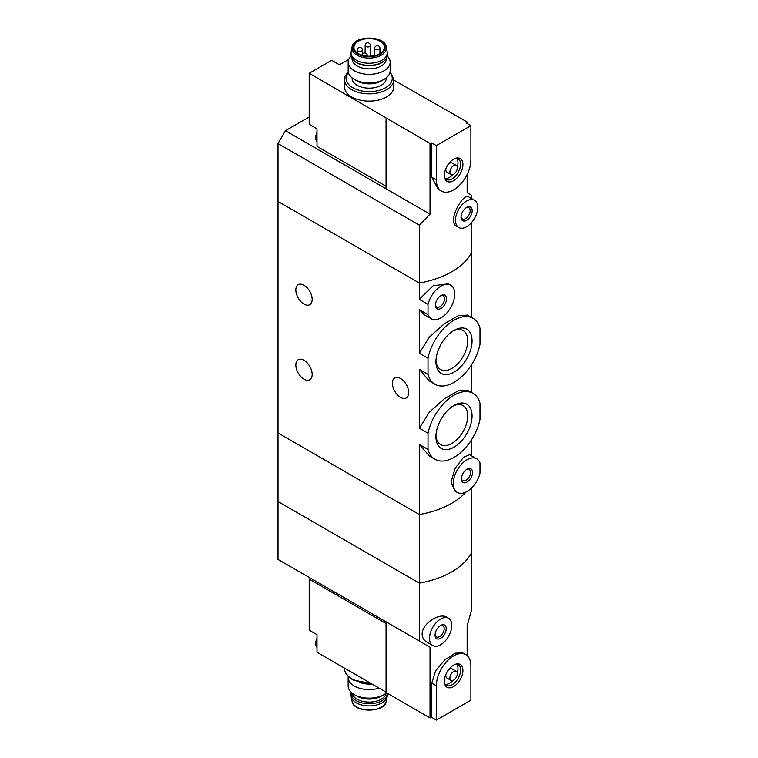 <?xml version="1.0" encoding="UTF-8"?>
<svg xmlns="http://www.w3.org/2000/svg" width="758" height="758" viewBox="0 0 758 758"><rect width="100%" height="100%" fill="white"/><g stroke="black" fill="none" stroke-linecap="round" stroke-linejoin="round"><path stroke-width="1.14" d="M428.014 433.225A38.071 21.982 -60 0 1 473.03 393.345A38.071 21.982 -60 0 1 479.994 403.218L479.994 419.401A38.071 21.982 -60 0 1 434.969 459.282A38.071 21.982 -60 0 1 428.014 449.409L428.014 433.225L419.345 428.223L419.345 369.383L429.379 381.037M473.03 393.345L467.449 390.124L458.372 390.702L444.235 398.869L429.312 412.181L419.345 428.223M428.014 449.409L419.345 444.406L429.388 456.06L434.969 459.282M428.014 358.202A38.071 21.982 -60 0 1 473.03 318.322A38.071 21.982 -60 0 1 479.994 328.195L479.994 344.378A38.071 21.982 -60 0 1 434.969 384.259A38.071 21.982 -60 0 1 428.014 374.386L428.014 358.202L419.345 353.2L419.345 309.634L424.224 314.731L431.293 318.805A19.424 11.218 -60 0 1 428.014 314.627L419.345 309.634M473.03 318.322L467.449 315.101L458.382 315.669L444.254 323.827L429.331 337.13L419.345 353.2M428.014 374.386L419.345 369.383M419.345 444.406L419.345 583.158L278.006 501.559L278.006 432.96L419.345 514.559A78.766 45.471 0 0 0 466.056 491.989A78.766 45.471 180 0 1 419.345 514.559L278.006 432.96L278.006 201.448L419.345 283.047L419.345 225.173L278.006 143.575L278.006 201.448L419.345 283.047A78.766 45.471 0 0 0 471.324 253.039A78.766 45.471 180 0 1 419.345 283.047L419.345 299.344L433.083 285.766L448.385 283.824L450.716 285.16A19.424 11.218 -60 0 1 450.716 307.596A19.424 11.218 -60 0 1 431.293 318.805M472.063 340.863A25.535 14.743 -60 0 1 454.004 372.14A25.535 14.743 -60 0 1 435.945 361.718A25.535 14.743 -60 0 1 454.004 330.431A25.535 14.743 -60 0 1 472.063 340.863M472.063 415.886A25.535 14.743 -60 0 1 454.004 447.173A25.535 14.743 -60 0 1 435.945 436.741A25.535 14.743 -60 0 1 454.004 405.464A25.535 14.743 -60 0 1 472.063 415.886M428.014 314.627L428.014 304.346L419.345 299.344M428.014 304.346A19.424 11.218 -60 0 1 450.716 285.16M446.576 298.766A7.874 4.548 -60 0 1 441.004 308.411A7.874 4.548 -60 0 1 435.433 305.199A7.874 4.548 -60 0 1 441.004 295.554A7.874 4.548 -60 0 1 446.576 298.766M476.706 458.789L469.638 454.715L463.479 457.349L455.16 468.283L451.029 482.088L454.952 491.099L457.282 492.444A19.424 11.218 -60 0 1 457.282 470.007A19.424 11.218 -60 0 1 476.706 458.789A19.424 11.218 -60 0 1 479.994 462.967L479.994 473.257A19.424 11.218 -60 0 1 457.282 492.444M472.566 472.405A7.874 4.548 -60 0 1 466.994 482.05A7.874 4.548 -60 0 1 461.423 478.838A7.874 4.548 -60 0 1 466.994 469.193A7.874 4.548 -60 0 1 472.566 472.405M303.996 285.264A11.55 6.67 60 0 1 311.547 295.44A11.55 6.67 60 0 1 309.776 304.697A11.55 6.67 60 0 1 298.226 298.027A11.55 6.67 60 0 1 298.226 284.695A11.55 6.67 60 0 1 303.996 285.264M303.996 360.296A11.55 6.67 60 0 1 311.547 370.473A11.55 6.67 60 0 1 309.776 379.73A11.55 6.67 60 0 1 298.226 373.059A11.55 6.67 60 0 1 298.226 359.718A11.55 6.67 60 0 1 303.996 360.296M471.324 455.681L471.324 440.104M471.324 317.337L471.324 222.824M471.324 392.36L471.324 365.072M400.537 378.507A11.55 6.67 60 0 1 408.079 388.693A11.55 6.67 60 0 1 406.307 397.95A11.55 6.67 60 0 1 394.757 391.28A11.55 6.67 60 0 1 394.757 377.939A11.55 6.67 60 0 1 400.537 378.507M440.474 295.885A6.452 3.724 -60 0 1 443.231 295.81A6.452 3.724 -60 0 1 444.567 298.766A6.452 3.724 -60 0 1 441.743 305.266A6.452 3.724 -60 0 1 436.769 306.999A6.452 3.724 -60 0 1 435.462 304.574M435.973 360.41A22.494 12.981 120 0 0 440.597 369.516A22.494 12.981 120 0 0 463.091 356.535A22.494 12.981 120 0 0 463.091 330.564A22.494 12.981 120 0 0 452.886 331.113M435.973 435.433A22.494 12.981 120 0 0 440.597 444.548A22.494 12.981 120 0 0 463.091 431.558A22.494 12.981 120 0 0 463.091 405.596A22.494 12.981 120 0 0 452.886 406.146M466.464 469.524A6.452 3.724 -60 0 1 469.221 469.448A6.452 3.724 -60 0 1 470.557 472.405A6.452 3.724 -60 0 1 467.733 478.904A6.452 3.724 -60 0 1 462.759 480.629A6.452 3.724 -60 0 1 461.451 478.213M348.718 59.446L339.461 64.79L331.663 60.289L309.198 73.261L430.023 143.442A78.766 45.471 180 0 0 431.766 142.949L436.362 145.602L436.362 179.902A24.417 14.099 120 0 0 441.421 191.082A24.417 14.099 120 0 0 460.239 184.545A24.417 14.099 120 0 0 470.898 159.966L470.898 125.667L436.362 145.602M386.059 186.231L316.996 146.36L316.996 128.775L309.198 124.274L309.198 73.261M467.155 123.507L467.155 122.01L393.838 80.111M357.094 80.973L354.308 79.372L357.094 80.973A17.064 9.854 0 0 0 381.227 80.973L384.012 79.372A21.006 12.128 180 0 1 354.308 79.372L354.308 79.372A21.006 12.128 180 0 1 348.159 70.797L348.159 62.222A21.006 12.128 180 0 1 351.144 55.988M352.1 77.866L352.1 78.292A17.064 9.854 0 0 0 357.094 85.266A17.064 9.854 0 0 0 375.693 87.397A17.064 9.854 0 0 0 386.229 78.292L386.229 77.866M467.155 122.01A78.766 45.471 180 0 1 466.293 123.014L470.898 125.667M441.421 191.082L438.209 189.225L431.766 177.249L431.766 142.949M419.345 225.173L430.023 214.182L430.023 143.442M471.324 198.406L471.324 195.157L467.155 192.75L467.155 174.52M474.499 200.235L468.586 196.824C463.725 192.295 446.509 221.336 456.657 226.32L458.751 227.523A15.757 9.096 -60 0 1 458.751 209.331A15.757 9.096 -60 0 1 474.499 200.235A15.757 9.096 -60 0 1 477.758 207.446A15.757 9.096 -60 0 1 470.889 223.307A15.757 9.096 -60 0 1 458.751 227.523M393.838 79.581L393.838 86.867A24.682 14.25 180 0 1 378.602 100.037A24.682 14.25 180 0 1 351.712 96.948A24.682 14.25 180 0 1 344.483 86.867L344.483 79.581A24.682 14.25 0 0 0 351.712 89.662A24.682 14.25 0 0 0 378.602 92.751A24.682 14.25 0 0 0 393.838 79.581L390.114 71.631M430.023 214.182L386.059 188.799L386.059 118.058M386.059 188.799L285.434 130.708L278.006 143.575M285.434 130.708L309.198 116.988M472.196 210.667A7.874 4.548 -60 0 1 466.625 220.313A7.874 4.548 -60 0 1 461.054 217.101A7.874 4.548 -60 0 1 466.625 207.446A7.874 4.548 -60 0 1 472.196 210.667M466.094 207.787A6.452 3.724 -60 0 1 468.851 207.711A6.452 3.724 -60 0 1 470.187 210.667A6.452 3.724 -60 0 1 467.364 217.167A6.452 3.724 -60 0 1 462.389 218.891A6.452 3.724 -60 0 1 461.082 216.475M462.93 164.562A13.161 7.599 -60 0 1 455.321 179.523A13.161 7.599 -60 0 1 444.937 178.784A13.161 7.599 -60 0 1 447.049 166.135A13.161 7.599 -60 0 1 456.951 157.986A13.161 7.599 -60 0 1 462.93 164.562M451.001 174.482A5.249 3.032 -60 0 1 451.001 168.418A5.249 3.032 -60 0 1 456.25 165.386A5.249 3.032 -60 0 1 457.339 167.793A5.249 3.032 -60 0 1 455.046 173.08A5.249 3.032 -60 0 1 451.001 174.482L446.917 172.123A5.249 3.032 -60 0 1 446.102 167.973M448.168 164.391A5.249 3.032 -60 0 1 452.166 163.027L456.25 165.386M456.676 158.232A11.948 6.898 -60 0 1 457.993 162.705A11.948 6.898 -60 0 1 457.273 167.035M452.943 174.548A11.948 6.898 -60 0 1 445.012 178.424M456.013 158.176A11.948 6.898 -60 0 1 458.116 158.735A11.948 6.898 -60 0 1 460.589 164.202A11.948 6.898 -60 0 1 455.378 176.226A11.948 6.898 -60 0 1 446.168 179.428A11.948 6.898 -60 0 1 444.633 177.884M387.186 55.988A21.006 12.128 180 0 1 390.162 62.222A21.006 12.128 180 0 1 369.165 74.341A21.006 12.128 180 0 1 348.159 62.222M386.229 58.442L386.229 59.001A17.064 9.854 180 0 1 375.693 68.106A17.064 9.854 180 0 1 357.094 65.974A17.064 9.854 180 0 1 352.1 59.001L352.1 58.442M390.162 62.222L390.162 70.797A21.006 12.128 180 0 1 384.012 79.372M379.929 41.216A15.226 8.793 180 0 1 384.391 47.432A15.226 8.793 180 0 1 369.165 56.215A15.226 8.793 180 0 1 353.929 47.432A15.226 8.793 180 0 1 363.338 39.302A15.226 8.793 180 0 1 379.929 41.216M352.063 47.024L351.162 51.601A18.116 10.46 0 0 0 351.049 52.785A18.116 10.46 0 0 0 356.355 60.185A18.116 10.46 0 0 0 376.091 62.45A18.116 10.46 0 0 0 387.272 52.785A18.116 10.46 0 0 0 387.158 51.601L386.258 47.024C385.159 35.19 353.162 35.19 352.063 47.024A17.207 9.93 0 0 0 356.99 55.173A17.207 9.93 0 0 0 376.631 57.096A17.207 9.93 0 0 0 386.258 47.024M351.049 52.785L351.049 54.927A18.116 10.46 0 0 0 354.223 60.848A18.116 10.46 0 0 0 356.355 62.327A18.116 10.46 0 0 0 384.098 60.848A18.116 10.46 0 0 0 387.272 54.927L387.272 52.785M354.223 60.848L355.085 61.578A17.064 9.854 0 0 0 357.094 62.971A17.064 9.854 0 0 0 383.235 61.578L384.098 60.848M316.996 140.865A9.456 5.458 -60 0 1 316.996 134.697M316.996 141.5A9.456 5.458 -60 0 1 315.707 137.283A9.456 5.458 -60 0 1 316.996 132.356M471.324 488.171L471.324 553.15A78.766 45.471 180 0 1 419.345 583.158L419.345 641.031L278.006 559.432L278.006 501.559L419.345 583.158A78.766 45.471 0 0 0 471.324 553.15L471.324 611.024L467.155 625.767L467.155 655.632M386.059 623.531L309.198 579.159L309.198 630.173L316.996 634.673L316.996 646.764A9.456 5.458 -60 0 1 316.437 644.006A9.456 5.458 -60 0 1 316.996 640.595M309.198 579.159L310.685 578.297M386.059 692.13L316.996 652.259L316.996 646.764M371.894 683.953A17.064 9.854 180 0 1 359.851 682.484M419.345 641.031L430.023 647.199L430.023 717.94A78.766 45.471 0 0 0 431.766 717.447L436.362 720.1L470.898 700.165L470.898 665.865A24.417 14.099 120 0 0 465.838 654.685A24.417 14.099 120 0 0 447.021 661.232A24.417 14.099 120 0 0 436.362 685.8L436.362 720.1M465.838 654.685L462.626 652.837L455.037 653.207L444.738 659.962L435.566 670.868L431.766 683.148L431.766 717.447M448.509 618.244L446.415 617.04C439.659 612.72 422.073 623.228 422.14 634.076C422.272 637.668 423.845 640.349 426.839 642.121L432.761 645.532A15.757 9.096 -60 0 1 429.492 638.321A15.757 9.096 -60 0 1 436.371 622.47A15.757 9.096 -60 0 1 448.509 618.244A15.757 9.096 -60 0 1 448.509 636.436A15.757 9.096 -60 0 1 432.761 645.532M430.023 717.94L386.059 692.556L386.059 621.816L430.023 647.199M435.064 635.109A7.874 4.548 -60 0 1 440.635 625.454A7.874 4.548 -60 0 1 446.206 628.676A7.874 4.548 -60 0 1 440.635 638.321A7.874 4.548 -60 0 1 435.064 635.109M440.104 625.795A6.452 3.724 -60 0 1 442.861 625.72A6.452 3.724 -60 0 1 442.861 633.176A6.452 3.724 -60 0 1 436.4 636.9A6.452 3.724 -60 0 1 435.092 634.484M444.321 681.205A13.161 7.599 -60 0 1 456.951 663.885A13.161 7.599 -60 0 1 460.21 679.632A13.161 7.599 -60 0 1 444.937 684.682A13.161 7.599 -60 0 1 444.321 681.205M451.001 680.381A5.249 3.032 -60 0 1 449.92 677.974A5.249 3.032 -60 0 1 452.204 672.697A5.249 3.032 -60 0 1 456.25 671.285A5.249 3.032 -60 0 1 456.25 677.349A5.249 3.032 -60 0 1 451.001 680.381L446.917 678.022A5.249 3.032 -60 0 1 445.827 675.624A5.249 3.032 -60 0 1 446.102 673.871M448.168 670.29A5.249 3.032 -60 0 1 452.166 668.926L456.25 671.285M456.676 664.131A11.948 6.898 -60 0 1 457.273 672.933M452.943 680.447A11.948 6.898 -60 0 1 445.012 684.322M456.013 664.074A11.948 6.898 -60 0 1 458.116 664.633A11.948 6.898 -60 0 1 458.116 678.429A11.948 6.898 -60 0 1 446.168 685.317A11.948 6.898 -60 0 1 444.633 683.782M348.206 676.6A21.006 12.128 0 0 0 348.159 677.444L348.159 686.018A21.006 12.128 0 0 0 354.308 694.593A21.006 12.128 0 0 0 384.012 694.593A21.006 12.128 0 0 0 386.533 692.831M357.094 696.195L354.308 694.593L357.094 696.195A17.064 9.854 0 0 0 381.227 696.195L384.012 694.593M348.159 677.444A21.006 12.128 0 0 0 354.308 686.018A21.006 12.128 0 0 0 379.114 688.122M387.272 693.257A18.116 10.46 180 0 1 387.272 693.305L387.272 695.446A18.116 10.46 180 0 1 387.158 696.63A18.116 10.46 180 0 1 369.165 705.906A18.116 10.46 180 0 1 351.162 696.63A18.116 10.46 180 0 1 351.049 695.446L351.049 693.305A18.116 10.46 180 0 1 351.144 692.244M387.272 693.305A18.116 10.46 180 0 1 369.165 703.765A18.116 10.46 180 0 1 351.049 693.305M386.154 693.144A17.064 9.854 180 0 1 369.165 702.088A17.064 9.854 180 0 1 352.167 693.144M316.996 647.398A9.456 5.458 -60 0 1 315.698 643.57A9.456 5.458 -60 0 1 315.707 643.182A9.456 5.458 -60 0 1 316.996 638.255M431.766 177.249L436.362 179.902M348.367 72.484A23.1 13.341 0 0 0 352.821 87.729A23.1 13.341 0 0 0 382.544 89.169A23.1 13.341 0 0 0 389.963 72.484M357.729 54.026A16.174 9.333 0 0 0 384.78 49.848A16.174 9.333 0 0 0 364.977 38.412A16.174 9.333 0 0 0 357.729 54.026M357.16 50.056A2.625 2.625 0 0 1 359.785 47.432A2.625 2.625 0 0 1 362.409 50.056A2.625 1.516 180 0 1 361.642 51.127A2.625 1.516 180 0 1 358.78 51.459A2.625 1.516 180 0 1 357.16 50.056L357.16 52.842M365.148 45.442A2.625 2.625 0 0 1 367.772 42.818A2.625 2.625 0 0 1 370.397 45.442A2.625 1.516 180 0 1 369.629 46.513A2.625 1.516 180 0 1 366.768 46.844A2.625 1.516 180 0 1 365.148 45.442L365.148 52.984M374.708 48.285A2.625 2.625 0 0 1 377.332 45.66A2.625 2.625 0 0 1 379.957 48.285A2.625 1.516 180 0 1 379.19 49.355A2.625 1.516 180 0 1 376.328 49.687A2.625 1.516 180 0 1 374.708 48.285L374.708 55.618M362.106 55.22A2.625 2.625 0 0 1 364.882 52.956A2.625 2.625 0 0 1 367.327 55.571A2.625 1.516 180 0 1 367.137 56.139M431.766 683.148L436.362 685.8M370.065 682.892A24.682 14.25 180 0 1 344.483 668.651L344.483 668.12M352.063 701.207C353.162 713.051 385.159 713.051 386.258 701.207A17.207 9.93 180 0 1 369.165 710.019A17.207 9.93 180 0 1 352.063 701.207L351.162 696.63M434.969 384.259L429.388 381.037M348.206 71.631L345.042 76.397L344.483 79.581M362.409 50.056L362.409 54.301M370.397 45.442L370.397 56.187M379.957 48.285L379.957 53.629M367.327 55.571L367.327 56.158M315.707 137.283L316.996 132.11M371.145 683.517L353.038 680.002L348.832 677.178L345.042 671.844L344.483 668.651M386.258 701.207L387.158 696.63M315.707 643.182L316.996 638.009"/></g></svg>
